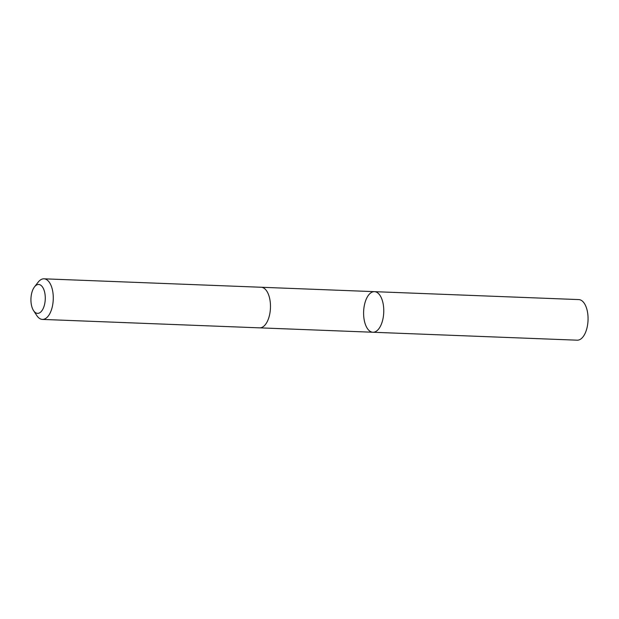 <?xml version="1.0" encoding="UTF-8"?>
<svg xmlns="http://www.w3.org/2000/svg" width="619" height="619" viewBox="0 0 619 619"><rect width="100%" height="100%" fill="white"/><g stroke="black" fill="none" stroke-linecap="round" stroke-linejoin="round"><path stroke-width="0.93" d="M375.578 331.637A20.311 10.066 92.2 0 1 372.901 332.248A20.311 10.066 92.2 0 1 363.632 311.558A20.311 10.066 92.2 0 1 374.48 291.657A20.311 10.066 92.2 0 1 383.757 309.639A20.311 10.066 92.2 0 1 375.578 331.637A20.311 10.066 92.2 0 1 372.901 332.248L577.187 340.187A20.311 10.066 -87.8 0 0 579.864 339.568A20.311 10.066 -87.8 0 0 588.05 317.578A20.311 10.066 -87.8 0 0 578.765 299.588L374.48 291.657A20.311 10.066 92.2 0 1 383.757 309.639A20.311 10.066 92.2 0 1 375.578 331.637M33.565 310.622L36.807 315.566A20.311 10.066 -87.8 0 0 42.409 319.412L259.609 327.853A20.311 10.066 -87.8 0 0 270.449 307.945A20.311 10.066 -87.8 0 0 261.179 287.255L43.98 278.813A20.311 10.066 -87.8 0 0 41.303 279.432A20.311 10.066 -87.8 0 0 38.107 282.218L34.486 286.899A14.454 7.157 -87.8 0 0 33.565 310.622A14.454 7.157 -87.8 0 0 45.063 301.639A14.454 7.157 -87.8 0 0 36.761 284.918A14.454 7.157 -87.8 0 0 34.486 286.899M42.409 319.412A20.311 10.066 -87.8 0 0 53.249 299.503A20.311 10.066 -87.8 0 0 43.98 278.813M259.779 327.853L372.901 332.248M261.357 287.262L374.48 291.657"/></g></svg>
